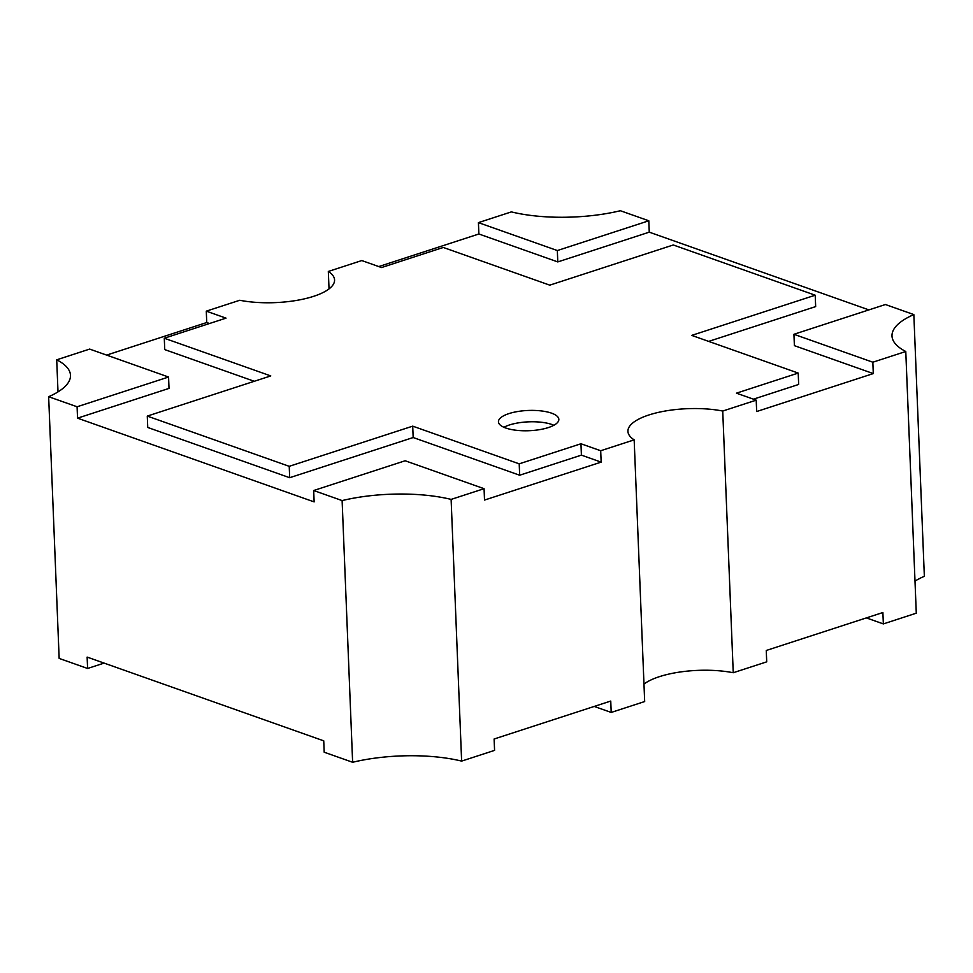 <?xml version="1.0" encoding="UTF-8"?>
<svg xmlns="http://www.w3.org/2000/svg" width="973" height="973" viewBox="0 0 973 973"><rect width="100%" height="100%" fill="white"/><g stroke="black" fill="none" stroke-linecap="round" stroke-linejoin="round"><path stroke-width="1.46" d="M505.778 428.023A30.224 10.131 177.7 0 1 498.456 421.796A30.224 10.131 177.7 0 1 517.94 411.482A30.224 10.131 177.7 0 1 551.521 413.148A30.224 10.131 177.7 0 1 558.843 419.375A30.224 10.131 177.7 0 1 539.358 429.689A30.224 10.131 177.7 0 1 505.778 428.023M503.892 427.281A30.224 10.131 177.7 0 1 551.971 424.52A30.224 10.131 177.7 0 1 553.856 425.274M329.032 288.908L328.327 271.455L361.798 260.557L381.538 267.551L443.287 247.458L549.769 285.15L673.267 244.977L815.204 295.208L691.718 335.393L798.213 373.073L736.464 393.165L756.203 400.158L722.732 411.044A60.435 20.275 -2.3 0 0 659.949 412.041A60.435 20.275 -2.3 0 0 627.926 431.367A60.435 20.275 -2.3 0 0 634.165 439.857L600.694 450.742L601.156 462.126L484.518 500.061L484.067 488.689L451.119 499.404A93.676 31.428 -2.3 0 0 342.119 500.584L313.683 490.514L314.133 501.898L77.536 418.159L77.086 406.775L48.65 396.716A93.676 31.428 -2.3 0 0 70.482 375.323A93.676 31.428 -2.3 0 0 56.714 359.815L89.65 349.088L168.56 377.025L77.086 406.775M378.765 266.566L478.886 233.994L478.424 222.622L511.372 211.895A93.676 31.428 -2.3 0 0 620.373 210.727L648.809 220.786L649.259 232.158L868.889 309.901M873.292 373.583L794.394 345.658L793.932 334.286L885.406 304.525L913.842 314.583A93.676 31.428 -2.3 0 0 891.998 335.977A93.676 31.428 -2.3 0 0 905.778 351.496L872.842 362.211L873.292 373.583L756.666 411.53L756.203 400.158M914.997 581.112A93.676 31.428 177.7 0 1 924.35 576.284L913.842 314.583M905.778 351.496L916.286 613.185L883.35 623.912L882.888 612.528L766.262 650.475L766.712 661.847L733.241 672.732L722.732 411.044M634.165 439.857L644.673 701.545L611.202 712.443L610.752 701.059L494.114 739.006L494.576 750.378L461.628 761.105L451.119 499.404M48.65 396.716L59.158 658.417L87.594 668.475L87.132 657.091L323.741 740.842L324.191 752.214L352.627 762.273L342.119 500.584M58.003 391.888L56.714 359.815M106.629 355.096L206.738 322.525L206.288 311.153L239.759 300.268A60.435 20.275 -2.3 0 0 302.542 299.27A60.435 20.275 -2.3 0 0 334.566 279.944A60.435 20.275 -2.3 0 0 328.327 271.455M643.968 684.092A60.435 20.275 177.7 0 1 733.241 672.732M611.202 712.443L594.235 706.434M883.35 623.912L866.371 617.904M352.627 762.273A93.676 31.428 177.7 0 1 461.628 761.105M104.111 663.1L87.594 668.475M206.288 311.153L226.028 318.135L164.279 338.227L270.774 375.919L147.276 416.091L289.224 466.322L412.71 426.15L519.205 463.841L580.954 443.761L600.694 450.742M478.424 222.622L557.334 250.548L648.809 220.786M793.932 334.286L872.842 362.211M484.067 488.689L405.157 460.764L313.683 490.514M206.738 322.525L209.511 323.51M254.257 381.282L164.741 349.599L164.279 338.227M289.224 466.322L289.674 477.707L147.738 427.463L147.276 416.091M289.674 477.707L413.172 437.534L412.71 426.15M413.172 437.534L519.667 475.225L519.205 463.841M519.667 475.225L581.404 455.133L580.954 443.761M581.404 455.133L601.156 462.126M77.536 418.159L169.01 388.397L168.56 377.025M753.43 399.173L798.663 384.457L798.213 373.073M708.685 341.389L815.666 306.592L815.204 295.208M478.886 233.994L557.784 261.919L557.334 250.548M557.784 261.919L649.259 232.158"/></g></svg>
